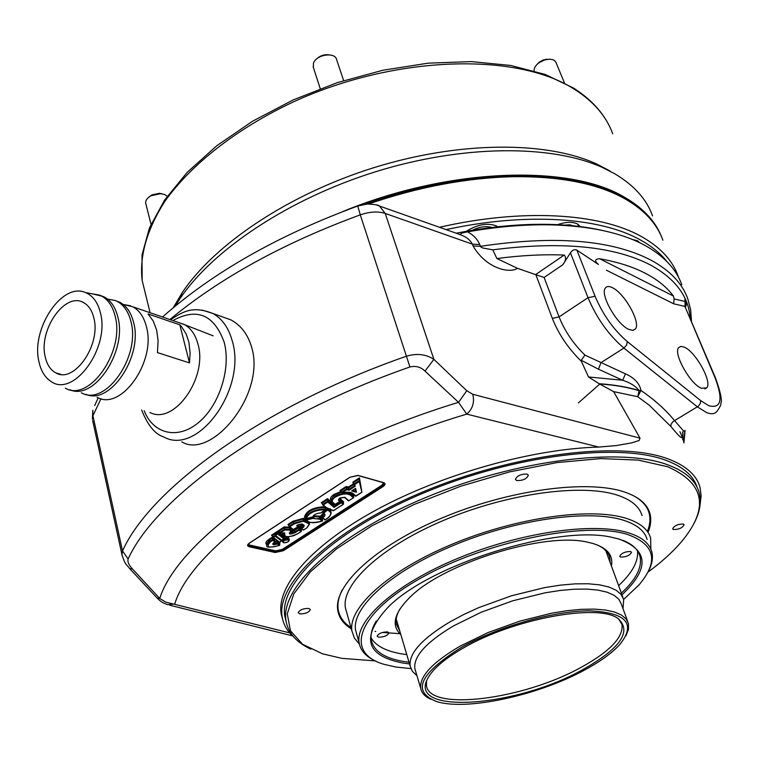 <?xml version="1.0" encoding="UTF-8"?>
<svg xmlns="http://www.w3.org/2000/svg" width="759" height="759" viewBox="0 0 759 759"><rect width="100%" height="100%" fill="white"/><g stroke="black" fill="none" stroke-linecap="round" stroke-linejoin="round"><path stroke-width="1.14" d="M308.733 608.433C303.164 608.424 299.653 609.866 298.192 612.731L299.852 613.889C305.422 613.879 308.922 612.437 310.365 609.572L308.733 608.433M527.107 474.119C520.959 473.939 517.059 475.703 515.408 479.422L516.689 480.532C522.837 480.703 526.727 478.929 528.359 475.21L527.107 474.119M683.233 524.042C677.806 524.071 674.277 525.674 672.645 528.852L673.499 529.554C678.926 529.516 682.455 527.913 684.077 524.735L683.233 524.042M684.305 347.167L680.88 346.37L678.603 347.669C673.119 353.542 690.282 384.168 701.439 388.285L706.752 387.858C712.521 382.204 695.652 351.74 684.305 347.167M612.162 287.566C608.927 286.02 606.65 286.19 605.331 288.069C599.771 294.454 616.991 324.71 628.955 329.453L632.778 330.345L635.34 329.026C641.222 322.898 624.325 292.794 612.162 287.566M647.977 572.115C661.459 562.191 672.54 552.173 681.221 542.059C709.513 508.312 704.959 483.198 667.541 466.709L638.234 460.087L600.796 458.597L557.03 462.573L509.365 471.946L460.628 486.253L413.797 504.631L371.682 525.93L336.626 548.804L310.336 571.888L293.79 593.927L287.272 613.841L290.45 630.795L302.537 644.23L322.461 653.803L341.835 658.347L375.307 660.909M310.829 649.135C296.2 642.313 287.898 632.702 285.915 620.312C280.413 587.305 336.379 534.516 426.511 497.173C516.452 459.707 621.08 447.013 668.148 464.973C685.092 471.358 695.339 480.257 698.878 491.69C701.809 501.585 700.016 512.448 693.517 524.279M685.282 306.513L684.903 298.192M681.8 284.777C676.212 268.942 663.755 255.736 644.429 245.129C621.204 232.7 590.028 225.935 550.882 224.854C524.924 224.322 497.154 226.656 467.563 231.856C473.436 234.967 477.477 239.189 479.697 244.512L480.94 247.064L482.705 247.984L492.79 249.834L496.879 258.544L517.458 268.316C509.374 273.752 486.121 268.487 473.047 245.982L472.392 244.17C470.153 240.043 466.519 237.045 461.5 235.176L458.977 234.275M648.243 531.841C650.918 525.152 651.459 518.947 649.846 513.236C647.142 503.938 638.699 496.86 624.534 492.022C587.466 479.318 508.919 489.792 442.193 517.913C375.326 545.939 333.248 585.426 337.793 610.435C339.064 617.911 343.571 624.05 351.322 628.85M337.679 609.638L338.552 611.365M697.123 487.316C693.546 475.855 683.29 466.908 666.364 460.476C619.297 442.374 514.792 454.935 425.002 492.401C335.023 529.744 279.189 582.646 284.729 615.805L286.143 621.697M578.405 402.877L600.065 383.788M272.671 540.389L272.709 539.469L275.014 541.708L272.671 540.389L270.498 541.803C265.555 547.277 268.496 548.482 279.321 545.408L280.014 542.894L277.225 540.778L274.483 541.841M544.118 277.462L535.579 274.616L564.184 255.062C566.375 257.434 565.92 260.66 562.836 264.73L544.118 277.462L559.079 316.882C564.658 330.924 573.273 343.675 584.923 355.108L625.482 373.855C634.211 377.735 639.382 383.21 640.976 390.268L640.928 390.458C654.362 399.623 665.577 409.67 674.571 420.628L683.745 431.178M181.799 441.871C211.325 460.058 266.21 394.3 251.627 347.214C247.861 334.377 240.945 325.269 230.869 319.871L221.543 316.55M673.432 296.048C666.857 287.168 657.379 279.521 644.979 273.098C632.522 266.703 617.409 261.921 599.648 258.743L673.432 296.048L674.077 298.923L685.13 301.475C686.667 301.987 686.81 303.837 685.538 307.025M564.184 255.062C543.292 254.218 520.854 255.385 496.879 258.544M479.697 244.512L472.392 244.17L385.221 213.421L433.901 359.368L466.776 390.724L472.762 394.272L640.027 438.161L613.642 391.625L599.126 383.722L588.51 376.957L581.375 361.312C568.292 348.542 558.605 334.235 552.334 318.382L559.079 316.882L588.016 297.689L570.445 252.813L562.836 264.73M570.445 252.813C572.428 249.996 574.572 249.104 576.887 250.147L598.462 264.464C594.363 260.944 594.762 259.037 599.648 258.743M293.989 637.247C287.68 631.801 283.8 625.35 282.339 617.911C275.014 584.667 330.535 530.655 422.127 492.221C513.52 453.654 620.729 440.571 668.651 459.129C686.478 465.95 696.961 475.504 700.102 487.79L701.117 495.959L700.102 504.602M679.903 431.691C684.39 441.064 681.383 439.328 670.871 426.482L649.448 405.382L637.75 396.71L639.087 390.524C635.511 386.018 630.036 382.593 622.655 380.259L598.5 369.225L581.223 360.288L581.375 361.312M640.027 438.161L639.106 440.533L631.507 442.924L616.412 445.552L598.794 447.07L466.757 414.12L458.55 402.336L424.983 371.113C420.78 366.958 415.761 365.582 409.936 366.976C267.32 416.625 156.041 497.487 128.11 558.985C127.379 561.774 128.821 565.076 132.417 568.899L159.722 598.49C178.906 537.381 303.847 449.262 458.55 402.336L466.776 390.724M282.68 619.496L281.323 614.572C275.849 586.982 310.507 545.702 376.293 509.925C441.975 474.195 532.372 448.787 598.794 447.07M288.828 525.133L287.984 524.46L289.151 526.31L293.866 523.236L303.591 520.503L303.524 518.312L306.674 520.75M321.797 516.291L320.915 515.56L323.163 513.312M330.222 508.663L330.99 511.879M313.429 515.873L319.719 516.101L319.53 516.926L313.211 516.68M305.507 517.97L306.579 520.01C308.79 523.131 313.96 523.511 322.091 521.148L322.679 520.646L322.271 519.203L322.85 518.701L322.347 518.89M305.678 518.966L304.644 517.429L305.308 517.259M326.721 507.932L324.89 509.631C314.691 510.114 308.505 513.075 306.313 518.511L304.549 516.851C306.37 510.712 313.135 507.316 324.852 506.67M283.041 534.232L282.12 532.913M290.858 531.234L298.771 526.793L298.723 527.723L294.302 530.588L289.995 532.059M266.732 544.772C265.062 543.273 265.859 541.423 269.122 539.222L272.377 537.106L272.329 538.027L269.625 539.791L266.485 543.842L266.864 545.285L270.005 541.233L269.122 539.222M535.579 274.616L517.458 268.316M456.074 233.241C489.128 226.742 520.076 223.782 548.918 224.37C568.311 224.806 585.901 226.78 601.707 230.29M576.887 250.147L595.075 296.295C602.912 314.757 613.67 329.852 627.323 341.597L700.671 400.619L708.688 405.676C721.23 409.025 723.336 399.68 715.016 377.659L684.931 306.427L673.669 303.799L606.384 270.204M472.762 394.272C474.707 402.251 472.705 408.864 466.757 414.12C315.867 458.929 192.634 544.877 174.731 603.993L167.606 604.676C162.597 602.532 161.895 602.684 157.265 598.177M132.417 568.899L129.704 568.652C126.155 563.671 125.358 565.683 121.933 554.544L122.237 555.996M129.817 568.766L157.132 598.035L159.722 598.49L165.908 602.172L289.634 632.873M101.013 398.674L92.921 415.733L122.512 550.977C150.32 488.511 262.329 406.444 406.226 356.284C416.653 353.106 425.884 354.14 433.901 359.368L424.983 371.113M128.11 558.985L122.512 550.977L121.933 554.544L92.674 420.552M355.155 488.606L355.61 488.312L356.455 492.249L354.946 488.824M355.041 489.251L354.51 489.109M359.576 480.428L359.273 481.548L354.776 484.479L354.064 484.024L359.576 480.428L359.13 478.957L353.628 482.553L354.017 484.327L348.514 487.914L348.409 487.06L353.305 483.872L354.453 485.798L353.628 482.553L354.007 484.318M354.776 484.479L355.165 486.253L349.045 490.229L348.514 487.914L346.322 487.316L346.218 486.462L348.409 487.06M349.045 490.229L346.854 489.631L346.322 487.316L340.867 490.874L339.956 490.542L346.218 486.462M346.854 489.631L342.205 492.657L341.294 492.335L340.867 490.874M339.918 499.517L340.421 498.948L339.643 498.265L338.912 499.726L340.345 500.968L339.036 498.739M340.345 500.968L339.842 501.547L338.552 500.418L339.51 498.265L344.823 497.278L348.723 500.731L353.656 497.629L353.846 495.191L353.371 495.504M343.59 503.805L343.087 504.374L341.246 502.771L341.322 501.822L343.59 503.805L343.163 502.354L340.895 500.371L340.279 500.769M341.246 502.771L334.093 507.41L334.159 506.462L341.322 501.822L340.962 499.422L343.666 501.784L343.163 502.354M334.093 507.41L327.822 502.031L327.888 501.073L334.159 506.462L333.742 505.01L327.461 499.612L327.527 498.654L333.799 504.071L333.742 505.01L334.738 504.365M327.822 502.031L323.287 504.982L322.509 504.583L327.888 501.073L327.461 499.612L322.091 503.122L321.304 502.714L327.527 498.654M322.509 504.583L322.091 503.122M326.095 507.629L333.514 510.56L343.087 504.374M324.833 519.678L325.213 519.744C331.721 515.532 332.47 512.316 327.452 510.124L323.581 513.302C325.677 514.355 325.45 515.864 322.898 517.818L320.915 515.56M327.452 510.124L326.92 507.951M323.581 513.302L322.423 511.784M305.811 519.441L313.116 517.581L313.002 516.528M322.091 521.148L319.738 519.194L319.53 516.926L322.271 519.203M319.738 519.194L312.841 518.416L306.579 520.01M305.63 518.406C307.784 512.477 314.416 509.308 325.516 508.919L325.231 507.05M306.313 518.511L312.661 516.898C313.846 514.611 316.626 513.274 320.972 512.866L324.89 509.631M297.101 525.323L302.613 524.165L304.302 525.522L303.619 527.144L301.627 528.435L303.534 529.953L307.044 527.761L309.577 524.023L303.249 521.253L303.591 520.503L309.416 523.539L309.017 522.135M297.348 525.247L298.486 526.158L298.135 524.668M301.627 528.435L299.691 526.205L302.462 524.384M290.716 531.518L289.302 532.96L294.691 532.031L299.112 529.165L299.065 530.095L295.194 532.6C289.625 534.848 288.097 534.488 290.602 531.518L291.02 531.243L289.568 530.105L285.004 529.915L280.043 532.827L279.208 531.082L278.202 530.845L284.198 526.926L289.748 527.173L291.636 528.653L291.152 528.976M301.475 531.034L301.076 529.592L298.723 527.723L299.112 529.165L301.475 531.034L300.972 531.604L299.065 530.095M291.02 531.243L291.636 528.653M289.568 530.105L289.748 527.173M285.004 529.915L284.198 526.926M280.251 532.837L284.729 532.951C283.913 537.695 288.249 537.941 297.718 533.71L300.972 531.604M275.128 534.82L277.718 533.131L277.671 534.061L275.489 535.474L275.128 534.82L275.223 536.271L273.458 537.429L271.532 535.19L277.519 531.291L277.471 532.211L272.301 535.588M284.274 538.159L277.718 533.131L277.471 532.211L284.037 537.249L284.274 538.159L283.771 538.729L277.671 534.061M281.779 540.095L281.342 540.92L275.223 536.271M274.341 542.144L272.965 543.539L277.519 543.102L277.225 540.778M275.147 541.309L274.758 539.867L272.329 538.027L272.709 539.469L270.005 541.233L270.498 541.803M279.862 544.867L277.519 543.102L277.405 543.966C272.604 545.256 271.542 544.658 274.227 542.144L274.635 541.879M281.741 540.047L283.771 538.729M275.489 535.474L281.598 540.133M273.458 537.429L279.274 542.021M298.486 526.158L297.983 526.727L296.617 525.645M293.259 529.545L297.983 526.727M289.151 526.31L293.581 529.583M325.184 509.507L320.972 512.866M322.679 520.646L319.937 518.378L315.507 518.824L313.116 517.581L312.841 518.416M334.956 504.46L339.842 501.547M355.62 491.215L355.089 488.73L355.62 491.215L352.565 490.371M356.455 492.249L351.588 490.921L352.185 490.542M359.586 480.513L361.882 492.306L359.273 481.548M355.165 486.253L354.064 484.033M355.591 496.044L361.559 492.439M341.778 492.676L342.499 492.743C347.631 491.775 351.256 492.107 353.371 493.748L355.943 496.063M277.519 531.291L284.54 536.679L284.037 537.249M353.305 483.872L352.916 482.098L353.628 482.534M352.916 482.098L359.434 477.838L359.13 478.957M359.434 477.838L361.597 490.115M305.384 517.923L304.644 517.429M298.771 526.793L301.579 529.032L301.076 529.592M272.377 537.106L275.27 539.298L274.758 539.867M584.923 355.108L581.223 360.288M715.016 377.659L715.642 378.276C720.604 392.479 722.331 400.818 720.841 403.285C721.202 404.547 719.921 407.232 717.008 411.312C714.807 414.082 711.249 414.461 706.335 412.45L697.407 406.871L623.879 348.058L600.891 362.717L598.5 369.225M625.482 373.855L622.655 380.259L588.51 376.957M640.976 390.268L639.087 390.524C627.655 387.024 614.335 384.756 599.126 383.722M613.642 391.625L637.75 396.71L640.928 390.458L639.031 390.714C627.778 387.261 614.676 385.003 599.733 383.95M700.671 400.619L700.32 403.503L698.308 406.217L673.1 421.52L671.089 424.148L670.871 426.482M685.13 301.475L684.931 306.427L715.595 378.172M674.077 298.923L673.669 303.799M375.012 631.336L375.762 631.469M382.413 632.465L399.879 633.67M648.072 510.2L647.74 508.283M460.4 234.721L460.286 234.645C460.077 233.658 462.506 232.728 467.563 231.856M639.903 242.833L637.522 240.802L632.133 239.389M497.743 226.789L496.158 225.831C487.25 222.662 477.269 224.503 466.216 231.334M580.512 226.856L577.39 223.933C572.106 221.524 565.161 221.894 556.546 225.015M662.892 240.214C657.047 223.848 644.467 210.082 625.141 198.934C597.731 183.526 560.161 176.126 512.429 176.724C466.292 177.891 418.332 186.97 368.561 203.972M666.971 261.608C660.311 253.155 651.156 245.774 639.514 239.464C599.268 217.302 525.883 212.235 445.941 229.645M439.385 227.311C522.277 208.26 599.145 213.07 640.672 236.134C659.998 246.846 672.483 260.166 678.119 276.105L678.555 277.358M367.868 203.991C417.687 186.904 465.703 177.777 511.917 176.61C534.222 176.154 554.592 177.663 573.026 181.126M634.144 204.579L624.069 198.165C572.95 167.748 465.637 168.062 365.345 204.18M342.527 211.666C448.294 167.777 569.516 164.01 624.41 197.179C642.769 207.776 655.045 220.746 661.25 236.106M175.168 306.152L179.627 299.169C212.634 249.815 288.543 198.877 375.591 171.743C462.658 144.656 551.252 144.352 602.418 167.483L614.6 173.688C633.926 185.139 646.573 199.19 652.541 215.841M173.28 307.708L182.283 292.547C214.683 244.028 288.904 194.152 373.969 167.635C459.043 141.155 545.73 140.918 596.014 163.688L609.885 170.898M461.017 647.636C419.604 673.612 411.463 691.572 436.596 701.525C466.111 711.088 537.846 695.5 584.288 670.188C600.132 661.687 612.001 653.101 619.894 644.429C636.421 623.699 626.289 612.504 589.477 610.834C553.425 610.881 497.411 626.877 461.017 647.636M430.808 699.238C424.898 696.591 421.53 692.929 420.695 688.261C419.433 676.392 432.478 662.398 459.85 646.288L487.942 632.598L519.716 621.156L551.964 613.13L567.229 610.672L581.422 609.316L594.183 609.097L605.227 609.999L614.325 611.972L621.289 614.951L626.023 618.851L628.452 623.556L628.49 629.42L625.89 635.928M463.275 648.053C513.018 618.841 598.045 603.177 618.016 618.5C632.247 631.403 620.369 648.518 582.4 669.846C515.579 707.473 405.581 715.49 428.18 677.635C433.484 668.309 445.182 658.451 463.275 648.053M426.511 681.297L426.454 685.472C429.11 711.8 523.416 699.504 580.863 667.484C609.743 651.62 623.462 637.313 622.029 624.562L618.604 618.889M416.957 675.7L412.346 671.307L410.145 665.994C408.721 653.385 422.004 638.68 449.973 621.868L463.711 614.534L478.787 607.617L511.443 595.787L544.63 587.608L560.36 585.151L574.98 583.861L588.149 583.766L599.563 584.838L608.965 587.03L616.194 590.274L621.128 594.458L623.699 599.477L623.006 608.671M415.666 671.364L414.822 668.499C413.456 656.345 426.34 642.152 453.474 625.919L481.348 612.171L512.923 600.749L544.99 592.836L560.189 590.455L574.316 589.202L587.039 589.088L598.064 590.104L607.162 592.2L614.135 595.312L618.898 599.335L621.365 604.173L627.646 621.346M630.568 551.508C624.989 551.565 621.365 553.169 619.705 556.338L620.691 557.106C626.27 557.04 629.875 555.436 631.526 552.277L630.568 551.508M387.593 631.905C382.119 631.991 378.637 633.423 377.138 636.213L378.599 637.199C384.073 637.105 387.555 635.663 389.035 632.883L387.593 631.905M400.828 634.552C391.217 625.758 393.893 613.699 408.845 598.367C441.814 563.501 545.522 531.196 588.538 542.4L592.618 543.406C607.276 547.856 613.528 555.341 611.365 565.853M400.154 608.661C396.767 614.278 395.467 619.353 396.245 623.889L399.841 631.241M623.67 599.373L639.021 584.885C659.087 561.243 655.207 544.421 627.389 534.412C585.644 521.016 486.462 541.243 421.691 577.618C356.455 613.813 344.197 652.863 383.978 664.315L395.989 667.066L410.866 668.584M375.563 661.023C365.971 656.649 360.487 650.558 359.121 642.731C355.098 620.378 394.841 584.487 457.43 558.52C519.887 532.476 593.291 521.917 627.997 532.676C641.431 536.841 649.343 543.15 651.725 551.594C653.395 557.856 652.104 564.781 647.835 572.362M409.528 663.935L403.001 663.053C365.696 655.748 360.572 637.294 387.65 607.703C429.006 564.497 559.146 523.966 612.826 537.562L619.173 539.118C648.698 550.19 649.628 568.747 621.982 594.8M376.341 620.919C372.043 627.911 370.354 634.211 371.255 639.828C373.57 650.994 384.339 658.195 403.551 661.459L409.025 662.218M406.767 654.6L401.302 653.812C385.885 651.146 375.79 645.824 371.047 637.826M356.882 634.828L355.591 630.255C351.464 607.589 390.942 571.451 453.256 545.484C515.427 519.431 588.595 509.118 623.3 520.181C636.735 524.469 644.676 530.892 647.104 539.459M359.396 644.163L354.425 638.12L351.958 631.109C347.755 607.893 388.219 570.844 452.136 544.222C515.921 517.524 590.929 507.003 626.374 518.397C640.046 522.79 648.129 529.355 650.624 538.084L650.842 549.127M346.797 612.798L345.43 607.978C341.057 584.164 381.009 546.66 444.385 520.038C507.629 493.331 582.2 483.274 617.655 495.248C631.327 499.858 639.457 506.642 642.038 515.589M631.934 494.944C641.213 499.583 646.905 505.541 649.011 512.818C650.548 518.274 650.131 524.175 647.74 530.532M646.734 506.67L647.19 508.056M338.22 609.743L337.527 607.75M350.943 627.503C343.675 622.788 339.425 616.83 338.201 609.629C337.252 603.623 338.637 596.982 342.337 589.705M637.541 550.911C638.528 561.356 632.219 572.922 618.613 585.616M621.365 593.111C636.241 579.345 642.437 567.011 639.951 556.138C638.11 549.469 632.475 544.222 623.063 540.389M610.17 562.58L609.733 557.4C608.291 551.983 603.822 547.723 596.337 544.601M574.781 226.239L569.563 224.778L562.637 225.3M577.533 224L579.013 226.685M491.965 227.453C486.187 225.803 479.574 226.761 472.145 230.319M496.841 226.191L497.373 226.827M148.849 197.179L151.895 194.902L159.494 193.289L162.417 193.877M167.227 196.258L164.684 194.532L160.709 193.668L151.193 195.689C147.255 197.862 145.424 200.357 145.69 203.184L145.851 203.839M316.702 58.917C320.127 55.654 324.178 54.287 328.865 54.828M343.647 80.606L336.617 59.6C335.241 51.735 316.456 54.506 313.486 63.054L313.344 67.447M536.613 64.857L539.44 61.982L543.529 59.857L549.601 59.23M564.402 82.835L556.072 62.655C554.867 59.952 551.945 58.87 547.296 59.392L544.004 60.208L538.881 62.864C535.474 65.473 533.89 68.139 534.146 70.862M637.408 240.736L638.357 242.102M149.903 412.46C174.039 425.486 208.156 377.479 197.909 343.903C195.461 334.852 191.097 328.476 184.798 324.776L178.052 322.338M97.038 397.242C120.966 411.454 156.468 361.483 146.402 326.664C143.954 317.082 139.438 310.469 132.863 306.816L123.119 304.416M147.996 313.932L153.195 320.924L156.648 330.099L158.1 340.876L157.436 352.584L189.484 362.897L190.12 352.992L188.906 342.205L186.249 334.121L181.477 326.55L179.817 324.824L147.996 313.932M85.938 394.329C110.055 405.486 143.185 356.161 133.584 322.385C131.155 312.746 126.658 306.095 120.093 302.433L115.766 300.725M81.327 392.754C105.207 407.023 140.87 356.55 130.909 321.484C128.489 311.835 123.992 305.184 117.427 301.522L115.226 300.498L107.569 299.131M69.98 389.765C94.05 400.999 127.37 351.161 117.863 317.12C115.463 307.414 110.994 300.725 104.438 297.063L100.093 295.346M65.34 388.181C89.164 402.507 124.998 351.521 115.14 316.209C112.749 306.494 108.271 299.796 101.725 296.133L91.934 293.752M100.425 312.898C97.873 302.452 92.93 295.697 85.606 292.613C62.219 281.684 30.834 328.751 38.927 361.607C40.863 370.715 44.772 377.242 50.644 381.198C72.94 398.494 110.159 348.296 100.425 312.898M45.179 356.645C46.925 364.643 50.511 370.06 55.929 372.925C73.974 383.864 101.184 345.022 93.879 318.087C92.086 310.602 88.689 305.46 83.67 302.661C65.369 291.333 38.415 329.634 45.179 356.645M179.817 324.824L189.484 362.897M144.191 410.723C153.195 433.996 177.796 440.021 198.592 422.516C219.474 405.315 231.277 368.049 224.123 342.072C214.066 314.634 196.979 307.461 172.872 320.554M202.008 310.052L212.824 313.448C222.026 318.552 228.459 327.575 232.121 340.516C247.339 388.361 197.833 456.52 163.612 436.89C154.997 434.195 147.673 425.23 141.648 409.993M284.227 537.951L288.401 537.476L289.207 539.241M289.34 539.725L288.154 538.197C284.891 538.112 282.851 538.966 282.025 540.759L282.063 540.911M282.301 541.793L282.272 541.67C283.098 539.877 285.137 539.023 288.401 539.108L289.378 539.877C288.695 541.926 286.75 542.875 283.562 542.732M283.771 542.666C287.927 542.343 289.378 541.404 288.145 539.839C283.98 540.161 282.519 541.11 283.771 542.666M353.286 497.79L350.241 495.067C346.493 493.151 341.588 493.796 335.516 497.022L335.241 497.202C332.319 499.242 331.55 500.987 332.935 502.439L331.579 500.949L335.004 496.433C339.795 493.682 344.396 492.705 348.808 493.483L350.601 494.375L349.358 492.382M341.265 492.23L334.311 495.153L331.161 499.488L332.404 502.354M335.516 497.022L334.074 494.384L341.057 491.509M690.206 318.078C688.555 296.247 675.178 278.487 650.055 264.777C613.576 246.087 561.157 241.106 492.79 249.834M473.047 245.982L480.362 246.333C554.592 235.243 611.346 239.778 650.605 259.939C669.931 270.356 682.35 283.392 687.863 299.037L690.662 309.862L691.477 321.095M284.54 536.679L284.056 536.992M272.367 535.826L271.532 535.19M287.984 524.46L292.965 521.215L303.524 518.312M309.587 522.315L309.34 523.169M300.536 526.879L299.691 526.205M343.666 501.784L343.182 502.097M322.186 503.473L321.304 502.714M340.06 500.001L340.962 499.422M340.421 498.948L339.937 499.261M331.493 500.646L331.237 500.428C329.681 498.805 330.535 496.851 333.799 494.564L334.074 494.384M351.142 492.771L353.846 495.191M340.829 490.779L339.956 490.542M248.364 544.07L249.749 545.085L275.659 550.835L282.31 549.383L381.929 485.2L383.532 482.752M325.288 508.122L325.934 507.591M319.719 516.101L322.85 518.701M301.579 529.032L301.095 529.336M279.027 530.873L278.202 530.845M275.27 539.298L274.786 539.611M552.334 318.382L535.873 274.73M684.922 430.467L683.584 441.899M682.683 431.947L682.739 439.556M682.872 439.935L682.863 431.786M409.936 366.976L360.278 214.854C283.458 243.089 219.996 277.984 169.874 319.53M358.39 475.485L383.599 482.629C385.676 483.474 385.487 484.802 383.01 486.604L283.344 550.73L275.223 552.514L249.313 546.784C247.045 546.063 247.054 544.848 249.322 543.14L349.842 477.297L357.878 475.371M627.323 341.597L626.63 345.051L623.879 348.058C608.661 335.032 596.707 318.239 588.016 297.689L595.075 296.295M385.221 213.421C378.096 211.154 369.785 211.628 360.278 214.854L357.774 205.993L367.498 204.01C374.908 204.418 378.893 205.082 379.453 205.993L385.221 213.421M92.921 415.733L92.38 419.205L92.807 410.258L92.921 415.733M94.695 405.562L98.205 397.763M357.992 205.907L357.774 205.993C278.088 235.356 213.004 272.358 162.511 316.996M376.53 204.987L460.286 234.645M383.342 482.696L384.339 483.511L382.508 486.026L384.301 483.35M381.929 485.2L382.432 485.779L282.86 550.18L382.508 486.026L383.01 486.604M282.31 549.383L282.794 549.943L275.47 551.793L282.86 550.18L283.344 550.73M275.659 550.835L275.403 551.556L249.502 545.816L275.47 551.793L275.223 552.514M249.749 545.085L249.502 545.816L248.013 544.867L249.559 546.053L249.313 546.784M341.294 492.335L346.749 488.787L348.941 489.375L354.453 485.798M351.588 490.921L355.61 488.312M335.241 497.202L333.799 494.564M338.552 500.418L338.742 499.128M350.241 495.067L350.601 494.375L353.779 497.221M353.352 495.76L350.212 492.525M332.935 502.439L335.307 504.479M323.287 504.982L326.674 507.856M330.952 511.794L327.613 508.027M322.765 512.989L327.29 509.261L331.133 512.42C331.047 515.314 329.055 517.79 325.137 519.858M322.12 517.42L324.235 514.156M323.846 513.653L321.702 515.968M322.898 517.818L325.213 519.744M325.099 507.467C314.055 507.828 307.423 510.997 305.222 516.955M308.847 522.069L303.183 519.052L293.467 521.784L288.752 524.858M303.249 521.253L294.369 523.814L292.965 521.215M303.069 524.867L300.46 526.594M300.858 528.036L303.837 525.484M303.619 527.144L302.224 524.554M309.482 523.691L309.036 522.145M306.845 527.809L309.065 524.26M294.369 523.814L289.919 526.708M282.775 532.941L282.879 533.653M283.249 535.029L283.714 532.998M295.194 532.6L293.799 530.019M279.597 532.533L284.796 529.146L289.853 529.365L291.522 530.674M291.133 529.222L289.464 527.913L284.407 527.695L279.208 531.082M280.593 532.78L284.729 532.951M272.69 537.03L275.27 535.351L281.845 540.361M279.578 542.068L281.342 540.92M279.483 543.435L277.139 541.66L273.667 542.647M279.321 545.408L277.405 543.966M383.599 482.629L383.067 482.477M297.889 524.82L301.987 523.9M302.613 524.165L302.11 524.099M304.302 525.522L303.676 525.247M344.823 497.278L340.26 497.866M352.726 493.473L353.371 493.748M150.083 312.727L142.151 280.375L141.999 255.015L149.438 227.956L164.58 200.072L187.236 172.302L216.894 145.643L252.671 121.155L293.335 99.856L337.319 82.646L382.868 70.255L428.142 63.168L471.33 61.593L510.816 65.473L545.256 74.477L573.624 88.11C593.111 100.605 606.147 115.833 612.722 133.802C606.422 116.402 593.699 101.583 574.554 89.344C517.259 52.153 395.686 55.094 293.894 101.668C236.931 128.29 190.936 164.523 164.665 201.628C146.867 229.787 139.362 256.03 142.151 280.375L145.301 293.23M230.869 319.871L212.824 313.448C192.122 305.412 183.014 311.826 170.443 319.719M282.054 540.873L283.468 542.704M282.339 617.911L281.323 614.572M169.76 605.208L292.443 635.843M683.935 442.877L685.092 430.362M323.192 513.312L324.216 514.099M282.879 533.624L283.894 535.958L286.874 536.898L293.23 535.873L297.841 533.71M249.445 543.14L248.013 544.867M249.54 543.083L349.965 477.297M350.041 477.25L358.039 475.523M358.144 475.551L383.248 482.667M279.359 542.201L272.908 537.315M281.551 540.863L279.511 542.192M266.864 545.285C265.669 547.713 269.881 547.732 279.521 545.37M301.181 531.547L297.917 533.653M298.012 524.82L296.997 525.475M303.799 525.446L302.158 524.137M298.192 526.661L293.505 529.706M293.344 529.725L289.359 526.585M303.296 530.086L301.057 528.311M306.959 527.809L303.458 530.076M312.793 516.907L306.143 518.606M321.019 512.932C316.949 513.16 314.273 514.403 313.021 516.651M322.29 521.12C312.224 523.359 306.75 522.828 305.839 519.526M324.928 519.858L322.3 517.666M343.305 504.318L333.41 510.712M333.135 510.703L326.474 507.913M326.209 507.818L322.689 504.839M340.184 497.913L339.709 498.217M340.051 501.481L335.222 504.612M348.457 500.874L344.33 497.23M335.042 504.631L332.451 502.392M353.495 497.724L348.647 500.864M355.297 488.597L352.043 490.712M361.739 492.392L355.857 496.196M355.667 496.206L352.869 493.701M352.831 493.663C350.962 492.174 347.489 491.889 342.413 492.809M283.989 538.662L281.722 540.133M284.729 615.805L285.915 620.312M648.48 509.687L649.846 513.236M548.918 224.37L550.882 224.854M633.205 330.298L635.34 329.026M704.836 388.94L706.752 387.858M511.917 176.61L512.429 176.724M182.283 292.547L179.627 299.169M596.014 163.688L602.418 167.483M600.312 166.563L599.866 165.481M410.145 665.994L396.189 618.908M420.695 688.261L414.822 668.499M622.029 624.562L621.27 622.465M622.835 597.134L605.777 550.598M338.201 609.629L337.508 607.124M351.958 631.109L345.43 607.978M359.121 642.731L355.591 630.255M639.951 556.138L638.822 553.14M609.733 557.4L608.822 554.905M578.149 224.37L578.624 225.556M151.895 194.902L151.193 195.689M159.494 193.289L160.709 193.668M145.69 203.184L151.013 224.256M313.125 66.764L320.251 88.68M546.157 59.211L547.296 59.392M637.902 241.011L638.328 242.045M539.44 61.982L538.881 62.864M213.137 335.82L184.798 324.776M184.2 324.444L132.863 306.816M123.186 304.463L130.605 305.782M120.093 302.433L117.427 301.522M107.56 299.131L115.226 300.498M104.438 297.063L101.725 296.133M85.606 292.613L99.571 295.128M60.91 374.377L55.929 372.925"/></g></svg>
